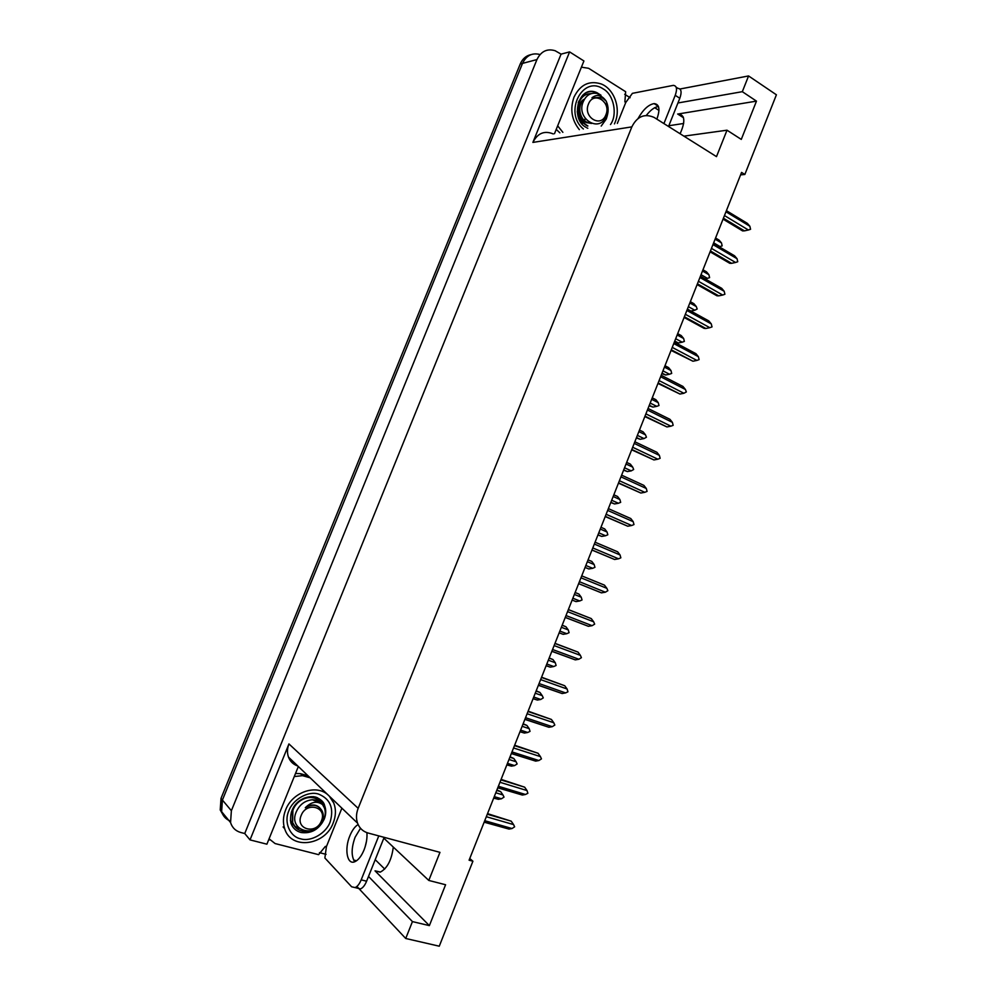 <?xml version="1.0" encoding="UTF-8"?>
<svg xmlns="http://www.w3.org/2000/svg" width="996" height="996" viewBox="0 0 996 996"><rect width="100%" height="100%" fill="white"/><g stroke="black" fill="none" stroke-linecap="round" stroke-linejoin="round"><path stroke-width="1.49" d="M366.491 841.184L365.171 846.725M740.588 174.86L744.846 174.474L776.407 94.794L748.569 75.945L742.319 91.682L756.474 101.131L678.575 113.918C684.999 115.113 685.497 121.711 680.094 133.738M230.188 820.978C225.88 819.247 223.029 816.135 221.622 811.665L222.419 800.049L522.502 63.395C526.386 55.44 532.225 52.489 540.044 54.543C532.225 52.489 526.386 55.44 522.502 63.395L222.419 800.049L221.622 811.665L230.562 822.559L231.371 810.719L536.944 59.573C541.002 51.319 547.053 48.356 555.108 50.709L561.072 54.133L244.742 833.515L240.883 832.532C235.666 831.05 232.217 827.726 230.562 822.559M291.965 762.513L292.575 761.006M326.065 854.344L319.417 852.638M269.742 839.914L268.721 839.665M624.704 94.296L630.132 97.72M683.928 136.141L727.005 130.202L716.498 156.633L654.086 117.404C644.537 113.27 637.116 116.42 631.838 126.878L358.162 808.329L288.94 743.925L250.021 839.889L266.903 844.185L298.339 766.509M554.473 133.713L583.917 60.98L569.6 51.892L532.885 142.416C537.628 133.153 544.414 130.327 553.241 133.925M288.94 743.925C287.159 748.494 287.01 752.876 288.479 757.085C290.222 761.542 293.334 764.517 297.804 766.011M569.6 51.892L561.072 54.133M748.569 75.945L679.932 89.018M368.52 876.443L412.431 921.599L405.721 938.481L439.261 946.2L472.913 861.216L469.751 858.515M405.721 938.481L356.904 886.465M250.021 839.889L244.742 833.515M384.705 869.047L375.218 859.673M668.826 125.733L683.654 123.479M358.162 808.329C356.157 813.52 355.945 818.463 357.552 823.157C359.494 828.261 363.03 831.56 368.147 833.042L439.958 852.352L428.79 880.439L383.821 838.171M742.319 91.682L677.927 102.974M393.296 847.073C391.64 859.922 387.357 868.251 380.447 872.035L375.019 870.84L429.376 925.62L445.586 884.747L428.79 880.439M429.376 925.62L412.431 921.599M744.846 174.474L741.559 172.408L469.091 860.195L472.913 861.216M756.474 101.131L741.285 139.403L727.005 130.202M223.614 815.861L220.228 809.96L221.012 798.381L520.236 63.993C522.527 58.764 526.137 55.627 531.092 54.606M493.742 797.945L498.398 799.327L493.667 798.132M495.784 792.779L502.968 794.945L504.013 797.124L501.449 798.78L494.265 796.638M496.917 789.928L500.664 791.633L496.718 790.438M498.398 799.327L501.449 798.78M502.968 794.945L500.664 791.633M487.53 813.632L511.222 821.177L487.293 814.23M486.309 816.708L513.575 824.588L511.222 821.177M513.575 824.588L514.633 826.817L512.019 828.535L484.741 820.692M484.23 821.974L509.031 829.083L484.143 822.186M509.031 829.083L512.019 828.535M506.902 764.729L511.434 766.148L506.84 764.891M508.981 759.5L516.102 761.753L517.136 763.957L514.583 765.588L507.45 763.347M510.052 756.798L513.799 758.479L509.877 757.234M511.434 766.148L514.583 765.588M516.102 761.753L513.799 758.479M520.024 731.612L524.419 733.056L519.962 731.761M522.128 726.308L529.2 728.661L530.034 731.375L527.693 732.483L520.609 730.143M523.137 723.768L526.896 725.412L523 724.117M524.419 733.056L527.693 732.483M529.2 728.661L526.896 725.412M533.109 698.582L537.367 700.051L533.059 698.706M535.238 693.204L542.26 695.656L543.281 697.897L540.753 699.466L533.731 697.026M536.184 690.826L539.944 692.432L536.085 691.087M537.367 700.051L540.753 699.466M542.26 695.656L539.944 692.432M501.1 779.382L524.655 787.176L500.901 779.893M499.955 782.283L527.021 790.563L524.655 787.176M527.021 790.563L527.868 793.302L525.465 794.484L498.374 786.255M497.838 787.624L522.352 795.045L497.763 787.824M522.352 795.045L525.465 794.484M514.633 745.232L538.052 753.262L514.459 745.643M513.55 747.959L540.43 756.611L538.052 753.262M540.43 756.611L541.463 758.877L538.873 760.533L511.981 751.918M511.409 753.374L535.649 761.106L511.334 753.549M535.649 761.106L538.873 760.533M528.117 711.169L551.411 719.448L527.992 711.505M527.108 713.734L553.788 722.772L551.411 719.448M553.788 722.772L554.822 725.051L552.245 726.682L525.539 717.693M524.929 719.224L548.896 727.267L524.867 719.386M548.896 727.267L552.245 726.682M541.575 677.218L564.732 685.734L541.475 677.454M540.629 679.608L567.122 689.02L564.732 685.734M567.122 689.02L567.944 691.809L565.579 692.917L539.06 683.542M538.425 685.173L562.105 693.527L538.363 685.31M562.105 693.527L565.579 692.917M656.85 119.109L656.962 118.835C660.298 109.236 659.352 104.157 654.123 103.609C648.496 104.592 643.155 109.56 638.075 118.487M646.28 115.474C650.537 110.021 654.596 107.033 658.431 106.497M617.346 123.417L625.774 102.476L632.398 93.338L673.321 85.37C676.77 85.756 677.405 89.067 675.226 95.317L663.921 123.566M676.147 87.212L677.865 88.333C681.339 88.719 681.986 92.043 679.807 98.28L668.54 126.467M556.229 129.38L559.877 132.829M562.865 132.344L557.673 125.82M581.415 67.168L588.624 68.301L625.65 91.719L624.878 101.916L625.774 102.476M358.112 824.539C354.912 826.468 352.161 830.253 349.833 835.868C344.243 848.99 347.044 865.038 354.638 861.801C358.224 860.295 361.349 856.348 364.038 849.937C366.366 843.911 367.325 838.146 366.914 832.668M354.713 861.764C351.177 856.149 351.289 847.982 355.086 837.263L360.502 828.274M378.779 835.905L361.187 879.854C359.456 884.012 357.415 886.589 355.086 887.585L351.638 886.801L324.883 858.004L326.402 846.662L341.889 808.167M384.157 837.35L366.603 881.211C364.872 885.357 362.843 887.934 360.502 888.918L355.086 887.585M326.402 846.662L325.368 846.388L318.596 854.655L275.083 843.55L269.069 838.806M308.075 775.834L300.468 773.668L295.526 773.456M294.281 776.544L302.535 775.66L310.167 777.826M583.395 128.982C563.387 112.747 582.511 75.011 602.991 88.781L603.19 88.905C613.847 94.583 617.769 114.714 610.486 124.537M579.348 129.642C571.654 120.03 569.874 109.211 573.982 97.185C580.182 84.598 589.259 80.203 601.211 83.963C614.196 88.918 621.106 108.427 615.055 122.483L614.445 123.89M577.904 109.074L578.813 115.088M578.738 116.383L578.576 117.665M318.658 794.123C330.286 798.991 334.121 808.229 330.186 821.837C326.315 833.129 311.188 842.031 300.867 838.881L300.63 838.819C289.936 836.715 283.686 822.235 288.79 810.968C292.762 799.452 308.225 790.687 318.421 794.049L318.658 794.123M329.327 796.165L333.76 803.037C336.113 809.262 335.951 815.849 333.262 822.796C325.244 845.641 290.944 850.248 284.682 828.722C282.752 822.746 283.051 816.496 285.603 809.972C292.289 791.957 316.554 783.752 328.257 795.144M317.388 798.531L317.375 797.672M577.219 111.415L577.767 114.951M591.151 93.661C585.548 93.599 581.502 96.587 579.025 102.613C576.398 112.959 579.361 120.753 587.901 125.969M588.063 93.91C583.668 94.869 580.494 97.795 578.539 102.713C575.887 113.021 578.85 120.802 587.441 126.056M606.452 117.914C608.743 112.287 608.681 106.734 606.24 101.268L606.141 101.082C601.733 94.994 597.015 93.885 591.973 97.77L599.853 97.508L606.103 104.319C607.622 108.141 607.697 112 606.315 115.897C599.953 133.551 576.348 119.022 582.909 102.476C585.885 95.205 590.74 92.217 597.451 93.512L606.141 101.082M586.158 94.446L582.635 95.193M585.187 118.337L584.839 119.844M605.879 114.839C601.024 128.31 582.685 117.179 588.449 104.094C593.454 90.536 611.644 101.928 605.879 114.839M578.937 101.729L578.215 102.6M579.759 120.354L582.648 122.62M584.042 99.837C577.107 104.48 579.012 119.221 587.478 122.433L591.201 123.305M579.485 100.608L578.726 101.194M580.929 122.321L582.635 123.267M584.403 99.202C576.286 102.6 577.257 119.147 586.507 122.608L591.537 123.442M594.351 96.911L591.973 97.77M319.977 802.116C313.889 793.19 297.032 797.921 292.874 810.445L292.65 822.484C297.045 836.117 318.359 833.478 323.725 819.758C325.505 815.512 325.729 811.566 324.41 807.943L322.53 804.581C317.039 800.684 311.3 801.743 305.286 807.756C312.134 803.859 317.575 804.644 321.621 810.109C323.526 813.184 323.787 816.695 322.393 820.642C315.906 838.657 288.716 830.826 295.849 812.861C299.099 804.917 304.614 800.547 312.395 799.751C316.616 799.913 320.002 801.519 322.53 804.581M296.173 803.921L292.55 810.109L292.326 822.136L295.376 827.041M290.359 820.418C292.239 824.476 295.227 827.103 299.298 828.311M290.583 821.874L291.778 822.982M321.359 803.311L312.395 799.751M319.778 801.967C315.894 797.211 310.603 795.978 303.917 798.257M317.301 799.464L314.549 796.887M321.409 820.878C316.292 835.022 295.028 829.469 301.178 815.45C306.444 801.195 327.572 807.034 321.409 820.878M292.202 809.935L291.99 811.865M291.355 812.076L291.554 813.993M319.791 807.831C315.782 804.083 310.951 804.058 305.286 807.756M546.157 665.652L550.29 667.146L546.119 665.751M548.31 660.199L555.295 662.738L556.104 665.49L553.788 666.536L546.804 664.008M549.194 657.97L552.967 659.551L549.132 658.144M550.29 667.146L553.788 666.536M555.295 662.738L552.967 659.551M559.167 632.809L563.176 634.328L559.142 632.883M561.358 627.281L568.28 629.92L569.09 632.684L566.786 633.705L559.852 631.078M562.18 625.202L565.952 626.758L562.142 625.301M563.176 634.328L566.786 633.705M568.28 629.92L565.952 626.758M576.012 601.596L572.127 600.102L576.012 601.596L579.747 600.962L572.862 598.235M574.368 594.45L581.241 597.189L582.038 599.966L579.747 600.962M575.128 592.52L578.9 594.052L575.115 592.545M581.241 597.189L578.9 594.052M554.996 643.341L578.016 652.106L554.934 643.491M554.112 645.582L580.407 655.368L578.016 652.106M580.407 655.368L581.415 657.684L578.875 659.252L552.556 649.504M551.871 651.222L575.277 659.875L551.834 651.334M575.277 659.875L578.875 659.252M568.367 609.577L591.263 618.578L568.343 609.639M567.546 611.644L593.666 621.803L591.263 618.578M593.666 621.803L594.662 624.131L592.134 625.675L566.002 615.553M565.28 617.383L588.412 626.31L565.255 617.445M588.412 626.31L592.134 625.675M580.954 577.805L606.875 588.337L604.472 585.138L581.726 575.875M606.875 588.337L607.871 590.69L605.356 592.197L579.411 581.701M601.422 592.857L578.639 583.668L601.422 592.857L605.356 592.197M585.05 567.459L588.835 568.965L585.075 567.409M587.329 561.707L594.164 564.545L594.948 567.334L592.67 568.305L585.835 565.479M594.164 564.545L591.823 561.433L588.063 559.877M588.835 568.965L592.67 568.305M597.936 534.939L601.733 536.421L597.986 534.815M600.264 529.063L607.05 531.989L607.821 534.79L605.568 535.736L598.77 532.823M607.05 531.989L604.697 528.913L600.962 527.295M601.733 536.421L605.568 535.736M610.785 502.507L614.582 503.951L610.872 502.295M613.163 496.494L619.898 499.519L620.67 502.345L618.416 503.266L611.681 500.253M619.898 499.519L617.545 496.469L613.835 494.8M614.582 503.951L618.416 503.266M623.596 470.174L627.405 471.581L623.708 469.875M626.036 464.024L632.721 467.136L633.668 469.502L631.24 470.871L624.542 467.771M632.721 467.136L630.356 464.111L626.671 462.405M627.405 471.581L631.24 470.871M636.369 437.916L640.179 439.298L636.519 437.543M638.859 431.642L645.508 434.841L646.441 437.232L644.026 438.576L637.378 435.377M645.508 434.841L643.13 431.853L639.482 430.085M640.179 439.298L644.026 438.576M594.326 544.053L620.06 554.959L617.645 551.796L595.06 542.197M620.06 554.959L620.844 557.822L618.541 558.806L592.782 547.949M591.948 550.066L614.607 559.491L591.985 549.979M614.607 559.491L618.541 558.806M607.66 510.413L633.207 521.68L630.779 518.543L608.357 508.632M633.207 521.68L633.979 524.556L631.688 525.515L606.116 514.285M605.219 516.563L627.741 526.212L605.294 516.376M627.741 526.212L631.688 525.515M620.944 476.847L646.304 488.488L643.877 485.376L621.629 475.154M646.304 488.488L647.076 491.389L644.798 492.31L619.412 480.719M618.454 483.147L640.851 493.032L618.566 482.873M640.851 493.032L644.798 492.31M634.203 443.394L659.377 455.384L656.937 452.309L634.85 441.763M659.377 455.384L660.136 458.309L657.87 459.206L632.672 447.254M631.663 449.819L653.924 459.94L631.8 449.47M653.924 459.94L657.87 459.206M647.425 410.028L672.412 422.379L669.972 419.328L648.035 408.472M672.412 422.379L673.159 425.317L670.906 426.188L645.894 413.875M644.823 416.589L666.959 426.948L644.997 416.154M666.959 426.948L670.906 426.188M649.118 405.745L652.928 407.103L649.292 405.297M651.658 399.346L658.244 402.645L658.991 405.521L656.775 406.356L650.176 403.069M658.244 402.645L655.878 399.682L652.243 397.852M652.928 407.103L656.775 406.356M661.83 373.662L665.652 374.994L662.041 373.139M664.419 367.126L670.968 370.524L671.69 373.413L669.499 374.235L662.938 370.848M670.968 370.524L668.577 367.586L664.979 365.719M665.652 374.994L669.499 374.235M674.504 341.678L678.326 342.973L674.74 341.068M677.143 335.005L683.642 338.491L684.364 341.404L682.173 342.188L675.674 338.715M683.642 338.491L681.252 335.59L677.678 333.66M678.326 342.973L682.173 342.188M690.801 311.026L687.414 309.071M689.83 302.971L696.291 306.544L697.188 308.997L694.822 310.229L688.373 306.668M696.291 306.544L693.888 303.668L690.34 301.701M690.975 311.038L694.822 310.229M702.491 271.024L708.891 274.684L709.6 277.635L707.446 278.37L701.035 274.709M708.891 274.684L706.5 271.833L702.964 269.816M705.143 278.905L707.446 278.37M715.116 239.165L721.478 242.912L722.162 245.875L720.021 246.585L713.659 242.837M721.478 242.912L719.062 240.086L715.564 238.019M719.212 246.784L720.021 246.585M660.609 376.749L685.41 389.473L682.957 386.448L661.195 375.268M685.41 389.473L686.344 391.938L683.916 393.271L659.091 380.584M657.945 383.46L679.957 394.043L658.157 382.937M679.957 394.043L683.916 393.271M673.744 343.57L698.37 356.643L695.918 353.655L674.304 342.163M698.37 356.643L699.105 359.618L696.876 360.428L672.238 347.392M671.043 350.405L692.93 361.224L671.279 349.808M692.93 361.224L696.876 360.428M686.854 310.478L711.293 323.912L708.841 320.949L687.389 309.146M711.293 323.912L712.016 326.9L709.812 327.684L685.348 314.3M684.09 317.463L704.097 328.369L705.853 328.493L684.364 316.765M705.853 328.493L709.812 327.684M699.927 277.486L724.192 291.268L721.727 288.342L700.425 276.228M724.192 291.268L724.901 294.268L722.698 295.04L698.42 281.295M697.113 284.595L716.971 295.8L718.751 295.862L697.424 283.823M718.751 295.862L722.698 295.04M712.962 244.58L737.04 258.711L734.575 255.81L713.435 243.398M737.04 258.711L737.75 261.736L735.558 262.471L711.455 248.378M710.098 251.826L729.807 263.317L731.599 263.317L710.434 250.967M731.599 263.317L735.558 262.471M725.96 211.775L749.864 226.254L747.386 223.378L726.408 210.654M749.864 226.254L750.561 229.292L748.382 230.001L724.466 215.559M723.046 219.145L742.605 230.923L744.423 230.86L723.407 218.211M744.423 230.86L748.382 230.001M356.556 860.768L353.605 860.009M677.666 114.005L683.48 117.715M536.944 59.573L520.236 63.993M231.371 810.719L221.012 798.381M631.838 126.878L532.885 142.416M658.966 110.394L654.733 107.705M375.019 870.84L380.123 872.147M679.807 98.28L675.226 95.317M302.535 775.66L300.468 773.668M361.187 879.854L366.603 881.211M584.528 93.612C588.487 91.246 592.608 90.922 596.89 92.64L601.024 95.255M607.299 115.623L606.265 119.034L601.198 126.069M587.814 128.26L586.769 127.799M315.844 797.248C320.027 798.717 322.953 801.519 324.634 805.64C326.215 809.897 326.09 814.392 324.248 819.11C319.069 829.444 311.325 833.901 301.016 832.494C296.098 831.162 292.737 828.087 290.919 823.269C287.956 803.349 305.137 794.422 316.031 797.186C321.185 799.514 324.061 802.328 324.634 805.64L316.23 797.385M313.354 796.651L314.935 796.974M678.575 113.918L683.169 116.843M357.552 823.157L288.479 757.085M220.228 809.96L221.622 811.665M658.344 106.286L654.123 103.609M585.748 127.189C569.949 118.873 578.315 84.013 596.89 92.64L594.637 93.114M283.088 826.941L284.682 828.722M587.478 122.433L586.507 122.608M578.651 583.631L601.509 592.857"/></g></svg>
